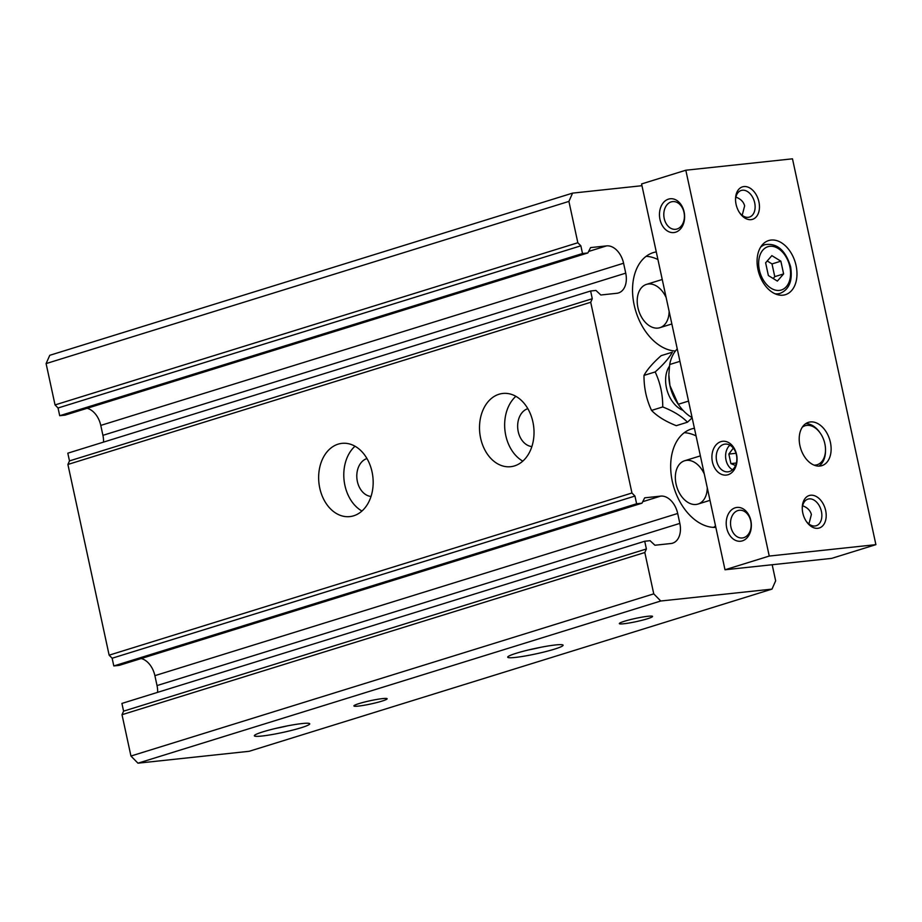 <?xml version="1.0" encoding="UTF-8"?>
<svg xmlns="http://www.w3.org/2000/svg" width="922" height="922" viewBox="0 0 922 922"><rect width="100%" height="100%" fill="white"/><g stroke="black" fill="none" stroke-linecap="round" stroke-linejoin="round"><path stroke-width="1.38" d="M655.162 371.946L643.994 375.404C647.106 369.653 652.822 363.072 661.155 355.662L672.334 352.204C669.222 357.955 663.494 364.536 655.162 371.946C660.29 382.837 662.814 394.512 662.734 406.948C673.544 411.212 681.796 416.306 687.466 422.207L692.157 417.85M683.052 410.382A26.058 17.437 -107.2 0 1 667.286 391.032A26.058 17.437 -107.2 0 1 669.453 366.207M687.466 422.207L676.299 425.676C665.477 421.412 657.236 416.318 651.554 410.417L662.734 406.948M679.94 361.343L669.683 364.524A39.658 26.542 -107.2 0 1 677.255 348.908M692.099 417.597A39.658 26.542 -107.2 0 1 679.122 405.507A39.658 26.542 -107.2 0 1 678.269 404.274L688.538 401.093M669.13 311.336A22.658 15.167 -107.2 0 1 659.875 327.69A22.658 15.167 -107.2 0 1 638.681 310.53A22.658 15.167 -107.2 0 1 646.449 284.391A22.658 15.167 -107.2 0 1 666.168 297.645M646.115 256.328A50.998 34.126 -107.2 0 1 657.928 259.531M675.423 351.017A50.998 34.126 -107.2 0 1 634.29 305.539A50.998 34.126 -107.2 0 1 653.341 252.593A50.998 34.126 -107.2 0 1 656.28 251.89M707.266 487.726A22.658 15.167 -107.2 0 1 698.012 504.069A22.658 15.167 -107.2 0 1 676.817 486.908A22.658 15.167 -107.2 0 1 684.585 460.77A22.658 15.167 -107.2 0 1 704.304 474.023M715.507 525.84A50.998 34.126 -107.2 0 1 713.628 527.396M684.251 432.706A50.998 34.126 -107.2 0 1 696.064 435.91M715.841 527.396A50.998 34.126 -107.2 0 1 672.806 483.531A50.998 34.126 -107.2 0 1 691.477 428.972A50.998 34.126 -107.2 0 1 694.416 428.269M287.307 725.902A23.419 2.27 -12.2 0 1 275.643 728.426M301.091 727.758A28.328 2.743 -12.2 0 1 270.134 734.88A28.328 2.743 -12.2 0 1 254.426 735.491A28.328 2.743 -12.2 0 1 281.464 727.101A28.328 2.743 -12.2 0 1 309.538 723.574A28.328 2.743 -12.2 0 1 301.091 727.758M540.661 647.313A23.419 2.27 -12.2 0 1 529.009 649.837M554.445 649.157A28.328 2.743 -12.2 0 1 523.489 656.28A28.328 2.743 -12.2 0 1 507.78 656.89A28.328 2.743 -12.2 0 1 534.818 648.512A28.328 2.743 -12.2 0 1 562.904 644.974A28.328 2.743 -12.2 0 1 554.445 649.157M381.938 701.123A16.999 1.648 -12.2 0 1 363.372 705.399A16.999 1.648 -12.2 0 1 353.944 705.768A16.999 1.648 -12.2 0 1 370.171 700.732A16.999 1.648 -12.2 0 1 387.021 698.611A16.999 1.648 -12.2 0 1 381.938 701.123M647.371 618.789A16.999 1.648 -12.2 0 1 628.792 623.065A16.999 1.648 -12.2 0 1 619.377 623.422A16.999 1.648 -12.2 0 1 635.592 618.397A16.999 1.648 -12.2 0 1 652.442 616.276A16.999 1.648 -12.2 0 1 647.371 618.789M319.761 488.084A36.834 27.13 -96.1 0 0 349.818 516.597A36.834 27.13 -96.1 0 0 372.891 477.089A36.834 27.13 -96.1 0 0 341.993 443.355A36.834 27.13 -96.1 0 0 319.761 488.084M355.016 446.225A36.834 27.13 -96.1 0 0 344.909 485.398A36.834 27.13 -96.1 0 0 361.943 511.03M366.968 458.557A19.27 14.199 -96.1 0 0 357.379 481.526A19.27 14.199 -96.1 0 0 371.024 496.451M679.122 405.507L677.635 403.398A33.999 22.75 -107.2 0 1 669.96 385.65A33.999 22.75 -107.2 0 1 668.865 375.139L669.96 385.65L678.269 404.274M669.683 364.524L668.876 374.32M643.994 375.404C643.925 387.92 646.449 399.583 651.554 410.417M588.616 251.452L606.584 245.886L590.587 247.592L587.844 252.962L582.508 253.527L580.848 245.817L577.84 242.751L568.909 201.411L572.574 193.124L641.966 185.702M606.584 245.886A19.27 12.885 -107.2 0 1 623.583 263.231L625.727 273.154A19.27 12.885 -107.2 0 1 618.489 292.942A19.27 12.885 -107.2 0 1 616.83 293.288L600.833 294.994L595.946 290.442L590.622 291.006L592.281 298.728L590.714 302.278L631.95 492.993L634.947 496.059L636.618 503.769L641.954 503.205L644.685 497.834L660.682 496.117A19.27 12.885 -107.2 0 1 677.693 513.473L679.837 523.396A19.27 12.885 -107.2 0 1 672.587 543.185A19.27 12.885 -107.2 0 1 670.939 543.519L654.931 545.236L650.056 540.684L644.72 541.249L646.391 548.97L644.824 552.52L653.756 593.86L660.763 601.006L771.991 589.112L775.656 580.825L772.175 564.737M527.833 408.653A19.27 14.199 -96.1 0 0 518.233 431.623A19.27 14.199 -96.1 0 0 531.879 446.559M587.844 252.962L65.036 415.142L59.711 415.707L58.04 407.997L55.043 404.931L46.1 363.591L49.765 355.304L572.574 193.124M771.991 589.112L249.182 751.292L137.954 763.186L130.947 756.04L122.015 714.7L123.583 711.15L121.911 703.428L644.72 541.249M141.193 658.538A19.27 12.885 -107.2 0 1 154.884 675.653L157.028 685.576A19.27 12.885 -107.2 0 1 157.616 692.353M641.954 503.205L119.145 665.384L113.809 665.949L112.138 658.227L109.142 655.173L67.905 464.458L69.484 460.908L67.813 453.186L590.622 291.006M87.094 408.296A19.27 12.885 -107.2 0 1 100.775 425.411L102.918 435.334A19.27 12.885 -107.2 0 1 103.518 442.111M55.043 404.931L577.84 242.751M58.04 407.997L580.848 245.817M59.711 415.707L582.508 253.527M69.484 460.908L592.281 298.728M67.905 464.458L590.714 302.278M480.627 438.18A36.834 27.13 -96.1 0 0 510.684 466.693A36.834 27.13 -96.1 0 0 533.746 427.186A36.834 27.13 -96.1 0 0 502.859 393.452A36.834 27.13 -96.1 0 0 480.627 438.18M109.142 655.173L631.95 492.993M112.138 658.227L634.947 496.059M113.809 665.949L636.618 503.769M123.583 711.15L646.391 548.97M122.015 714.7L644.824 552.52M130.947 756.04L653.756 593.86M137.954 763.186L660.763 601.006M46.1 363.591L568.909 201.411M515.871 396.322A36.834 27.13 -96.1 0 0 505.775 435.495A36.834 27.13 -96.1 0 0 522.809 461.127M783.608 273.915L777.373 281.095L768.372 275.54L765.629 262.816L771.864 255.636L780.865 261.18L783.608 273.915L774.768 276.658L773.166 278.502M796.078 265.582A28.328 18.959 -107.2 0 1 785.429 294.671A28.328 18.959 -107.2 0 1 758.921 273.235A28.328 18.959 -107.2 0 1 768.637 240.561A28.328 18.959 -107.2 0 1 796.078 265.582M830.399 442.364A22.658 15.167 -107.2 0 1 821.882 465.645A22.658 15.167 -107.2 0 1 800.676 448.484A22.658 15.167 -107.2 0 1 808.456 422.345A22.658 15.167 -107.2 0 1 830.399 442.364M825.663 510.546A16.999 11.375 -107.2 0 1 820.926 527.257A16.999 11.375 -107.2 0 1 806.635 521.864A16.999 11.375 -107.2 0 1 802.255 507.734A16.999 11.375 -107.2 0 1 812.513 495.252A16.999 11.375 -107.2 0 1 825.663 510.546M758.921 201.883A16.999 11.375 -107.2 0 1 754.196 218.595A16.999 11.375 -107.2 0 1 739.905 213.201A16.999 11.375 -107.2 0 1 735.526 199.071A16.999 11.375 -107.2 0 1 745.783 186.578A16.999 11.375 -107.2 0 1 758.921 201.883M875.9 544.648L769.248 556.058L685.818 170.224L792.482 158.815L875.9 544.648L831.667 558.375L725.003 569.773L641.585 183.939L685.818 170.224M712.418 461.934A16.999 12.528 -96.1 0 0 733.612 470.635A16.999 12.528 -96.1 0 0 727.412 441.995A16.999 12.528 -96.1 0 0 712.418 461.934M659.979 219.413A16.999 12.528 -96.1 0 0 681.174 228.114A16.999 12.528 -96.1 0 0 674.985 199.475A16.999 12.528 -96.1 0 0 659.979 219.413M726.72 528.076A16.999 12.528 -96.1 0 0 747.915 536.777A16.999 12.528 -96.1 0 0 741.714 508.137A16.999 12.528 -96.1 0 0 726.72 528.076M769.248 556.058L725.003 569.773M742.187 215.333L744.63 205.894C743.639 201.872 740.735 198.933 735.894 197.101M664.22 218.514A13.934 10.269 -96.1 0 0 675.584 229.301A13.934 10.269 -96.1 0 0 684.308 214.353A13.934 10.269 -96.1 0 0 672.622 201.595A13.934 10.269 -96.1 0 0 664.22 218.514M730.95 527.177A13.934 10.269 -96.1 0 0 742.325 537.964A13.934 10.269 -96.1 0 0 751.05 523.016A13.934 10.269 -96.1 0 0 739.363 510.258A13.934 10.269 -96.1 0 0 730.95 527.177M736.378 463.028L730.904 463.616L735.549 465.518M736.01 453.301L728.841 454.062L730.904 463.616M733.324 448.115L728.841 454.062M716.648 461.035A13.934 10.269 -96.1 0 0 728.023 471.822A13.934 10.269 -96.1 0 0 736.747 456.874A13.934 10.269 -96.1 0 0 725.061 444.116A13.934 10.269 -96.1 0 0 716.648 461.035M729.913 445.153A13.934 10.269 -96.1 0 0 726.017 460.032A13.934 10.269 -96.1 0 0 732.541 469.782M767.219 260.972L772.014 263.934L774.768 276.658M772.014 263.934L780.865 261.18M802.313 427.174A20.399 13.646 -107.2 0 1 820.257 433.121A20.399 13.646 -107.2 0 1 824.856 443.782A20.399 13.646 -107.2 0 1 825.513 450.074A20.399 13.646 -107.2 0 1 814.091 465.137M825.513 450.074L825.501 451.112A22.658 15.167 -107.2 0 1 818.932 466.106M805.759 423.636A22.658 15.167 -107.2 0 1 819.658 432.28L820.257 433.121M808.917 523.996L811.372 514.557C810.38 510.534 807.465 507.607 802.636 505.763M802.255 508.483A13.934 9.324 -107.2 0 1 807.926 499.136A13.934 9.324 -107.2 0 1 821.421 511.445A13.934 9.324 -107.2 0 1 816.177 525.747A13.934 9.324 -107.2 0 1 806.22 521.253M735.526 199.809A13.934 9.324 -107.2 0 1 741.184 190.474A13.934 9.324 -107.2 0 1 754.68 202.771A13.934 9.324 -107.2 0 1 749.448 217.085A13.934 9.324 -107.2 0 1 739.49 212.59M100.775 425.411L623.583 263.231M102.918 435.334L625.727 273.154M642.715 501.695L660.682 496.117M154.884 675.653L677.693 513.473M157.028 685.576L679.837 523.396M789.854 266.735A22.658 15.167 -107.2 0 1 771.126 288.275A22.658 15.167 -107.2 0 1 762.874 250.081A22.658 15.167 -107.2 0 1 789.854 266.735M776.693 294.418L780.162 293.334A25.493 17.057 -107.2 0 1 774.999 293.749M760.569 247.223A25.493 17.057 -107.2 0 1 765.053 244.63C777.027 242.866 785.544 250.242 790.615 266.758C792.782 280.622 789.29 289.485 780.162 293.334M659.875 327.69L671.861 323.968M646.449 284.391L662.238 279.493M698.012 504.069L709.998 500.346M684.585 460.77L700.374 455.871M761.584 245.713L765.053 244.63"/></g></svg>
